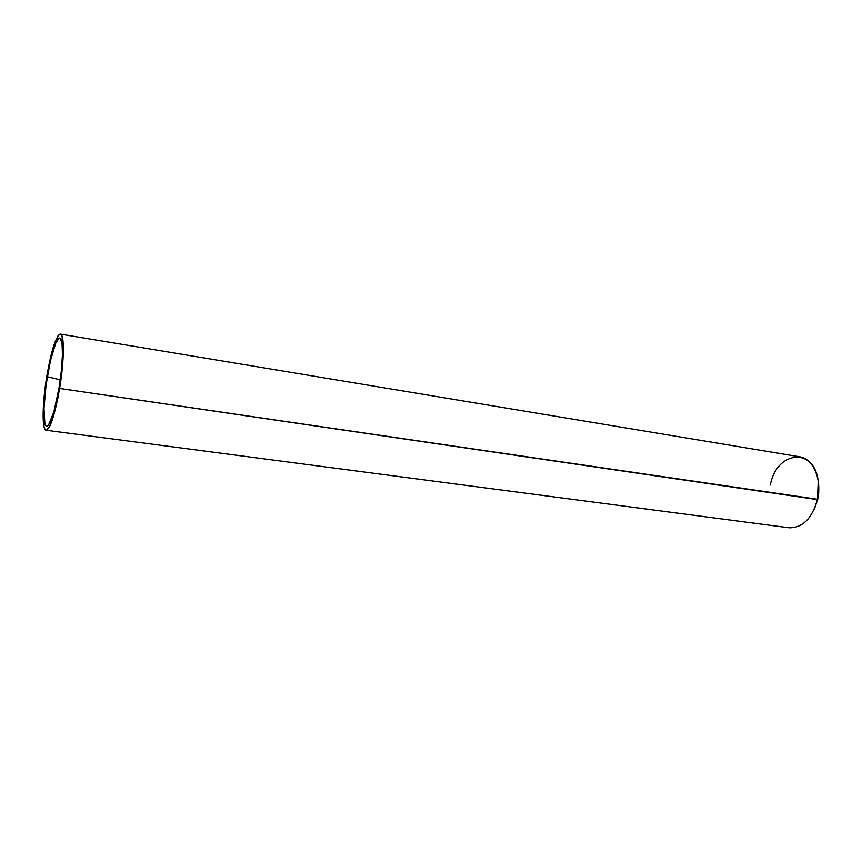 <?xml version="1.0" encoding="UTF-8"?>
<svg xmlns="http://www.w3.org/2000/svg" width="862" height="862" viewBox="0 0 862 862"><rect width="100%" height="100%" fill="white"/><g stroke="black" fill="none" stroke-linecap="round" stroke-linejoin="round"><path stroke-width="1.29" d="M47.302 376.737C51.106 353.043 57.56 334.144 60.642 338.734C63.572 341.966 62.915 364.928 59.047 387.9L61.417 370.218L62.463 354.508L62.021 343.324L60.211 338.303L58.885 338.324L55.674 343.291L50.395 360.866L46.052 385.109L43.973 408.448L44.867 423.522L45.815 425.699L47.065 426.216L48.552 425.031L53.897 411.777L59.047 387.9C55.265 409.364 51.483 422.035 47.69 425.914C42.788 430.03 42.766 403.556 47.302 376.737L60.265 379.83L47.302 376.737M46.139 430.257L788.967 527.76C802.457 528.04 811.961 518.655 817.478 499.604L813.987 509.851L817.736 499.303L59.618 388.45C54.866 414.881 50.362 428.823 46.117 430.257C41.807 430.192 42.303 403.028 46.796 376.263L52.054 351.416L57.743 336.234L59.413 334.359L60.868 334.305L62.032 336.105L63.346 351.933L61.083 378.698L57.905 397.932L51.946 421.001L49.974 425.86L46.516 430.235L45.169 429.642L44.134 427.25L43.122 417.617L43.596 402.931L46.796 376.263C51.408 350.037 55.944 335.997 60.394 334.111C64.542 333.928 64.305 360.704 59.618 388.45L817.478 499.604C822.337 479.552 813.125 458.422 799.516 456.763L60.426 334.122M814.482 508.817L817.736 499.303L818.738 492.784L818.415 482.311M770.391 485.015C776.339 451.225 813.987 446.214 818.253 481.168L817.478 499.604L818.253 481.168"/></g></svg>
